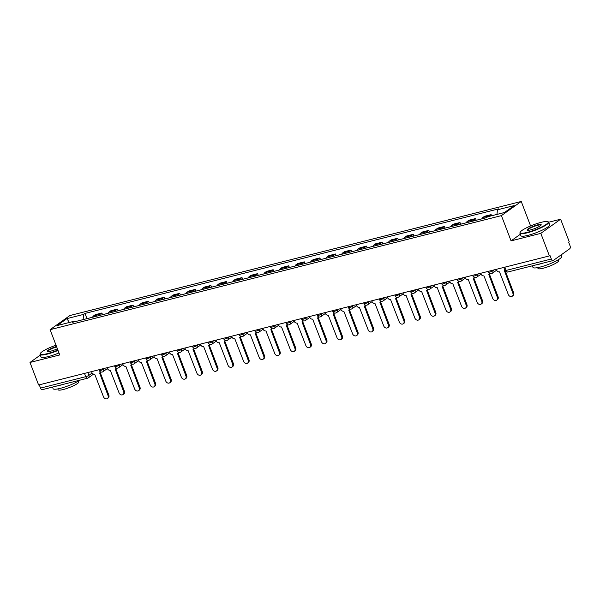 <?xml version="1.0" encoding="UTF-8"?>
<svg xmlns="http://www.w3.org/2000/svg" width="600" height="600" viewBox="0 0 600 600"><rect width="100%" height="100%" fill="white"/><g stroke="black" fill="none" stroke-linecap="round" stroke-linejoin="round"><path stroke-width="0.9" d="M530.595 225.96L521.235 201.465L69.915 315.525L50.093 329.67L501.412 215.618L511.065 240.877L540.803 233.362L549.412 255.907L38.61 384.998L30 362.452L59.745 354.938L50.093 329.67M540.803 233.362L560.625 219.218L548.685 222.233M560.625 219.218L569.235 241.763L568.658 242.175L570 245.685A2.46 1.35 75.8 0 1 569.707 248.775L553.357 260.445A2.46 1.35 75.8 0 1 553.095 260.572L507.877 271.995A2.46 1.35 -104.2 0 1 506.123 270.435L551.332 259.005A2.46 1.35 75.8 0 0 553.095 260.572M42.547 389.543A2.46 1.35 -104.2 0 1 42.285 389.662A2.46 1.35 -104.2 0 1 40.53 388.095L85.74 376.673A2.46 0.435 -20.9 0 0 88.89 375.345L92.137 373.028M39.277 384.832L40.53 388.095M40.29 355.11L30 362.452M551.332 259.005L549.99 255.495L549.412 255.907M488.812 216.465A5.662 3.113 -104.2 0 1 489.375 215.888L491.138 214.627L484.545 216.292L482.783 217.553A5.662 3.113 75.8 0 0 481.845 218.858M491.572 215.775L491.138 214.627M472.86 221.123A5.662 3.113 -104.2 0 1 473.805 219.825L475.567 218.565L468.975 220.23L467.213 221.49A5.662 3.113 75.8 0 0 466.275 222.788M476.22 220.275L475.567 218.565M457.29 225.06A5.662 3.113 -104.2 0 1 458.235 223.755L459.998 222.502L453.405 224.167L451.643 225.42A5.662 3.113 75.8 0 0 450.705 226.725M460.65 224.212L459.998 222.502M441.72 228.998A5.662 3.113 -104.2 0 1 442.665 227.692L444.428 226.433L437.835 228.097L436.072 229.358A5.662 3.113 75.8 0 0 435.135 230.663M445.08 228.15L444.428 226.433M426.15 232.928A5.662 3.113 -104.2 0 1 427.095 231.63L428.857 230.37L422.272 232.035L420.502 233.295A5.662 3.113 75.8 0 0 419.565 234.593M429.51 232.08L428.857 230.37M410.58 236.865A5.662 3.113 -104.2 0 1 411.525 235.56L413.287 234.308L406.702 235.972L404.94 237.225A5.662 3.113 75.8 0 0 403.995 238.53M413.94 236.017L413.287 234.308M395.01 240.803A5.662 3.113 -104.2 0 1 395.955 239.498L397.717 238.237L391.132 239.903L389.37 241.163A5.662 3.113 75.8 0 0 388.425 242.468M398.37 239.947L397.717 238.237M379.44 244.733A5.662 3.113 -104.2 0 1 380.385 243.435L382.147 242.175L375.562 243.84L373.8 245.1A5.662 3.113 75.8 0 0 372.855 246.397M382.8 243.885L382.147 242.175M363.87 248.67A5.662 3.113 -104.2 0 1 364.815 247.365L366.577 246.105L359.993 247.77L358.23 249.03A5.662 3.113 75.8 0 0 357.285 250.335M367.23 247.822L366.577 246.105M348.3 252.608A5.662 3.113 -104.2 0 1 349.245 251.303L351.007 250.042L344.423 251.708L342.66 252.968A5.662 3.113 75.8 0 0 341.715 254.272M351.66 251.752L351.007 250.042M332.73 256.538A5.662 3.113 -104.2 0 1 333.675 255.233L335.438 253.98L328.853 255.645L327.09 256.897A5.662 3.113 75.8 0 0 326.145 258.202M336.09 255.69L335.438 253.98M317.16 260.475A5.662 3.113 -104.2 0 1 318.105 259.17L319.868 257.91L313.282 259.575L311.52 260.835A5.662 3.113 75.8 0 0 310.575 262.14M320.52 259.627L319.868 257.91M301.597 264.405A5.662 3.113 -104.2 0 1 302.535 263.108L304.298 261.847L297.712 263.513L295.95 264.772A5.662 3.113 75.8 0 0 295.005 266.07M304.95 263.558L304.298 261.847M286.028 268.343A5.662 3.113 -104.2 0 1 286.965 267.038L288.728 265.785L282.142 267.45L280.38 268.702A5.662 3.113 75.8 0 0 279.435 270.007M289.38 267.495L288.728 265.785M270.457 272.28A5.662 3.113 -104.2 0 1 271.395 270.975L273.157 269.715L266.572 271.38L264.81 272.64A5.662 3.113 75.8 0 0 263.865 273.945M273.81 271.433L273.157 269.715M254.888 276.21A5.662 3.113 -104.2 0 1 255.825 274.913L257.587 273.653L251.002 275.317L249.24 276.577A5.662 3.113 75.8 0 0 248.295 277.875M258.24 275.362L257.587 273.653M239.317 280.147A5.662 3.113 -104.2 0 1 240.255 278.843L242.017 277.59L235.433 279.255L233.67 280.507A5.662 3.113 75.8 0 0 232.725 281.812M242.678 279.3L242.017 277.59M223.748 284.085A5.662 3.113 -104.2 0 1 224.685 282.78L226.447 281.52L219.862 283.185L218.1 284.445A5.662 3.113 75.8 0 0 217.155 285.75M227.108 283.23L226.447 281.52M208.178 288.015A5.662 3.113 -104.2 0 1 209.115 286.718L210.877 285.457L204.292 287.123L202.53 288.382A5.662 3.113 75.8 0 0 201.593 289.68M211.538 287.168L210.877 285.457M192.608 291.952A5.662 3.113 -104.2 0 1 193.545 290.647L195.308 289.388L188.722 291.053L186.96 292.312A5.662 3.113 75.8 0 0 186.023 293.618M195.968 291.105L195.308 289.388M177.038 295.89A5.662 3.113 -104.2 0 1 177.975 294.585L179.745 293.325L173.153 294.99L171.39 296.25A5.662 3.113 75.8 0 0 170.453 297.555M180.398 295.035L179.745 293.325M161.468 299.82A5.662 3.113 -104.2 0 1 162.413 298.515L164.175 297.263L157.583 298.928L155.82 300.18A5.662 3.113 75.8 0 0 154.882 301.485M164.828 298.972L164.175 297.263M145.898 303.757A5.662 3.113 -104.2 0 1 146.843 302.452L148.605 301.192L142.012 302.858L140.25 304.118A5.662 3.113 75.8 0 0 139.312 305.423M149.257 302.91L148.605 301.192M130.328 307.688A5.662 3.113 -104.2 0 1 131.273 306.39L133.035 305.13L126.442 306.795L124.68 308.055A5.662 3.113 75.8 0 0 123.743 309.353M133.688 306.84L133.035 305.13M114.757 311.625A5.662 3.113 -104.2 0 1 115.703 310.32L117.465 309.067L110.873 310.733L109.11 311.985A5.662 3.113 75.8 0 0 108.172 313.29M118.118 310.778L117.465 309.067M99.188 315.562A5.662 3.113 -104.2 0 1 100.132 314.257L101.895 312.998L95.302 314.663L93.54 315.923A5.662 3.113 75.8 0 0 92.602 317.228M102.547 314.715L101.895 312.998M496.987 214.403L497.415 209.82L514.185 205.583L504.472 212.513L487.71 216.75L486.353 217.718L72.555 322.29L73.912 321.322L57.15 325.56L66.855 318.63L83.625 314.392L83.13 319.62M497.415 209.82L498.772 208.845L84.983 313.425L83.625 314.392M521.235 201.465L501.412 215.618M520.32 234.27L511.065 240.877M86.977 318.645L84.983 313.425M74.565 321.788L73.912 321.322M69.39 322.462L66.855 318.63M496.335 269.325L496.643 270.12A2.46 2.01 -125.5 0 0 499.5 271.882L508.305 294.502A2.835 2.317 -125.5 0 0 512.243 296.228A2.835 2.317 -125.5 0 0 512.895 293.34L504.39 270.645A2.46 2.01 -125.5 0 0 504.945 270.397M505.395 271.2L513.645 292.808A2.835 2.317 54.5 0 1 513 295.695L512.243 296.228M480.765 273.255L481.072 274.058A2.46 2.01 -125.5 0 0 483.93 275.82L492.735 298.44A2.835 2.317 -125.5 0 0 496.673 300.165A2.835 2.317 -125.5 0 0 497.325 297.278L488.82 274.582A2.46 2.01 -125.5 0 0 489.39 274.32A2.46 2.01 -125.5 0 0 489.975 273.585M490.275 273.675A2.46 2.01 54.5 0 1 490.14 273.788L489.39 274.32M489.487 274.252L498.075 296.745A2.835 2.317 54.5 0 1 497.43 299.625L496.673 300.165M465.195 277.192L465.502 277.987A2.46 2.01 -125.5 0 0 468.36 279.75L477.165 302.37A2.835 2.317 -125.5 0 0 481.103 304.103A2.835 2.317 -125.5 0 0 481.755 301.215L473.25 278.52A2.46 2.01 -125.5 0 0 473.82 278.257A2.46 2.01 -125.5 0 0 474.405 277.515M474.705 277.612A2.46 2.01 54.5 0 1 474.57 277.718L473.82 278.257M473.918 278.183L482.505 300.675A2.835 2.317 54.5 0 1 481.86 303.562L481.103 304.103M541.215 222.33A15.03 2.632 -20.9 0 0 520.185 232.2A15.03 2.632 -20.9 0 0 527.115 232.395A15.03 2.632 -20.9 0 0 542.632 226.493A15.03 2.632 -20.9 0 0 547.815 221.655A15.03 2.632 -20.9 0 0 541.215 222.33M547.815 221.655L548.28 221.85A15.398 2.7 159.1 0 1 548.678 222.21A15.398 2.7 159.1 0 1 541.905 227.347A15.398 2.7 159.1 0 1 527.07 232.86A15.398 2.7 159.1 0 1 519.908 233.197A15.398 2.7 159.1 0 1 519.967 232.665L520.185 232.2M537.69 224.85A7.515 1.32 159.1 0 1 541.155 224.947A7.515 1.32 159.1 0 1 530.64 229.882A7.515 1.32 159.1 0 1 527.34 230.22A7.515 1.32 159.1 0 1 529.928 227.805A7.515 1.32 159.1 0 1 537.69 224.85M540.982 225.202A7.147 1.252 -20.9 0 0 540.967 225.157A7.147 1.252 -20.9 0 0 537.645 225.315A7.147 1.252 -20.9 0 0 530.76 227.873A7.147 1.252 -20.9 0 0 527.618 230.257A7.147 1.252 -20.9 0 0 527.64 230.295M561.15 254.88L561.743 256.425A15.398 2.7 159.1 0 1 554.97 261.562A15.398 2.7 159.1 0 1 540.135 267.075A15.398 2.7 159.1 0 1 532.972 267.413L532.365 265.808M542.707 263.197A15.398 2.7 159.1 0 1 539.055 264.24A15.398 2.7 159.1 0 1 535.942 264.907M558.382 259.718L558.713 260.572A11.085 1.942 159.1 0 1 553.838 264.27A11.085 1.942 159.1 0 1 543.15 268.237A11.085 1.942 159.1 0 1 537.998 268.478L537.668 267.623M548.678 222.21L549.63 224.708A15.398 2.7 159.1 0 1 542.857 229.837A15.398 2.7 159.1 0 1 528.023 235.358A15.398 2.7 159.1 0 1 520.86 235.688L519.908 233.197M56.025 345.21A15.03 2.632 -20.9 0 0 40.32 353.475A15.03 2.632 -20.9 0 0 47.25 353.67A15.03 2.632 -20.9 0 0 57.87 350.04M58.028 350.445A15.398 2.7 159.1 0 1 47.205 354.135A15.398 2.7 159.1 0 1 40.043 354.472A15.398 2.7 159.1 0 1 40.102 353.933L40.32 353.475M57.383 348.765A7.515 1.32 159.1 0 1 50.775 351.15A7.515 1.32 159.1 0 1 47.475 351.495A7.515 1.32 159.1 0 1 49.515 349.373A7.515 1.32 159.1 0 1 56.512 346.485M79.748 380.197A15.398 2.7 159.1 0 1 60.27 388.35A15.398 2.7 159.1 0 1 53.108 388.688L52.5 387.082M62.85 384.465A15.398 2.7 159.1 0 1 59.19 385.515A15.398 2.7 159.1 0 1 56.078 386.175M78.517 380.985L78.847 381.84A11.085 1.942 159.1 0 1 73.972 385.537A11.085 1.942 159.1 0 1 63.285 389.513A11.085 1.942 159.1 0 1 58.133 389.752L57.81 388.897M58.98 352.935A15.398 2.7 159.1 0 1 48.157 356.625A15.398 2.7 159.1 0 1 40.995 356.962L40.043 354.472M56.67 346.89A7.147 1.252 -20.9 0 0 47.752 351.525A7.147 1.252 -20.9 0 0 47.775 351.57M449.625 281.123L449.933 281.925A2.46 2.01 -125.5 0 0 452.79 283.688L461.595 306.308A2.835 2.317 -125.5 0 0 465.54 308.032A2.835 2.317 -125.5 0 0 466.185 305.145L457.68 282.45A2.46 2.01 -125.5 0 0 458.25 282.188A2.46 2.01 -125.5 0 0 458.835 281.452M459.135 281.543A2.46 2.01 54.5 0 1 459 281.655L458.25 282.188M458.347 282.12L466.935 304.612A2.835 2.317 54.5 0 1 466.29 307.5L465.54 308.032M434.055 285.06L434.362 285.862A2.46 2.01 -125.5 0 0 437.22 287.625L446.025 310.245A2.835 2.317 -125.5 0 0 449.97 311.97A2.835 2.317 -125.5 0 0 450.615 309.082L442.118 286.388A2.46 2.01 -125.5 0 0 442.68 286.125A2.46 2.01 -125.5 0 0 443.265 285.39M443.565 285.48A2.46 2.01 54.5 0 1 443.43 285.593L442.68 286.125M442.778 286.058L451.365 308.543A2.835 2.317 54.5 0 1 450.72 311.43L449.97 311.97M418.485 288.998L418.793 289.793A2.46 2.01 -125.5 0 0 421.65 291.555L430.455 314.175A2.835 2.317 -125.5 0 0 434.4 315.9A2.835 2.317 -125.5 0 0 435.045 313.02L426.548 290.317A2.46 2.01 -125.5 0 0 427.11 290.062A2.46 2.01 -125.5 0 0 427.695 289.32M428.002 289.418A2.46 2.01 54.5 0 1 427.86 289.522L427.11 290.062M427.207 289.987L435.795 312.48A2.835 2.317 54.5 0 1 435.15 315.368L434.4 315.9M402.915 292.928L403.222 293.73A2.46 2.01 -125.5 0 0 406.088 295.493L414.885 318.112A2.835 2.317 -125.5 0 0 418.83 319.837A2.835 2.317 -125.5 0 0 419.475 316.95L410.978 294.255A2.46 2.01 -125.5 0 0 411.54 293.993A2.46 2.01 -125.5 0 0 412.125 293.257M412.433 293.347A2.46 2.01 54.5 0 1 412.29 293.46L411.54 293.993M411.638 293.925L420.225 316.418A2.835 2.317 54.5 0 1 419.58 319.305L418.83 319.837M387.345 296.865L387.653 297.668A2.46 2.01 -125.5 0 0 390.518 299.43L399.315 322.05A2.835 2.317 -125.5 0 0 403.26 323.775A2.835 2.317 -125.5 0 0 403.905 320.888L395.408 298.192A2.46 2.01 -125.5 0 0 395.97 297.93A2.46 2.01 -125.5 0 0 396.555 297.188M396.862 297.285A2.46 2.01 54.5 0 1 396.72 297.39L395.97 297.93M396.067 297.862L404.662 320.347A2.835 2.317 54.5 0 1 404.01 323.235L403.26 323.775M371.775 300.803L372.082 301.597A2.46 2.01 -125.5 0 0 374.947 303.36L383.745 325.98A2.835 2.317 -125.5 0 0 387.69 327.705A2.835 2.317 -125.5 0 0 388.335 324.825L379.837 302.123A2.46 2.01 -125.5 0 0 380.4 301.868A2.46 2.01 -125.5 0 0 380.985 301.125M381.293 301.215A2.46 2.01 54.5 0 1 381.15 301.327L380.4 301.868M380.498 301.793L389.092 324.285A2.835 2.317 54.5 0 1 388.44 327.173L387.69 327.705M356.205 304.733L356.513 305.535A2.46 2.01 -125.5 0 0 359.377 307.298L368.175 329.918A2.835 2.317 -125.5 0 0 372.12 331.642A2.835 2.317 -125.5 0 0 372.765 328.755L364.267 306.06A2.46 2.01 -125.5 0 0 364.83 305.798A2.46 2.01 -125.5 0 0 365.415 305.062M365.722 305.153A2.46 2.01 54.5 0 1 365.58 305.265L364.83 305.798M364.928 305.73L373.522 328.222A2.835 2.317 54.5 0 1 372.87 331.103L372.12 331.642M340.635 308.67L340.942 309.472A2.46 2.01 -125.5 0 0 343.808 311.228L352.605 333.855A2.835 2.317 -125.5 0 0 356.55 335.58A2.835 2.317 -125.5 0 0 357.195 332.692L348.697 309.998A2.46 2.01 -125.5 0 0 349.26 309.735A2.46 2.01 -125.5 0 0 349.845 308.993M350.153 309.09A2.46 2.01 54.5 0 1 350.01 309.195L349.26 309.735M349.358 309.66L357.952 332.153A2.835 2.317 54.5 0 1 357.3 335.04L356.55 335.58M325.072 312.608L325.373 313.403A2.46 2.01 -125.5 0 0 328.237 315.165L337.035 337.785A2.835 2.317 -125.5 0 0 340.98 339.51A2.835 2.317 -125.5 0 0 341.632 336.623L333.127 313.928A2.46 2.01 -125.5 0 0 333.69 313.673A2.46 2.01 -125.5 0 0 334.275 312.93M334.582 313.02A2.46 2.01 54.5 0 1 334.44 313.132L333.69 313.673M333.795 313.597L342.382 336.09A2.835 2.317 54.5 0 1 341.73 338.978L340.98 339.51M309.502 316.538L309.803 317.34A2.46 2.01 -125.5 0 0 312.668 319.103L321.465 341.722A2.835 2.317 -125.5 0 0 325.41 343.447A2.835 2.317 -125.5 0 0 326.062 340.56L317.558 317.865A2.46 2.01 -125.5 0 0 318.12 317.603A2.46 2.01 -125.5 0 0 318.705 316.868M319.013 316.957A2.46 2.01 54.5 0 1 318.877 317.07L318.12 317.603M318.225 317.535L326.812 340.028A2.835 2.317 54.5 0 1 326.16 342.907L325.41 343.447M293.933 320.475L294.233 321.27A2.46 2.01 -125.5 0 0 297.097 323.032L305.895 345.653A2.835 2.317 -125.5 0 0 309.84 347.385A2.835 2.317 -125.5 0 0 310.493 344.498L301.987 321.803A2.46 2.01 -125.5 0 0 302.55 321.54A2.46 2.01 -125.5 0 0 303.135 320.798M303.442 320.895A2.46 2.01 54.5 0 1 303.308 321L302.55 321.54M302.655 321.465L311.243 343.957A2.835 2.317 54.5 0 1 310.59 346.845L309.84 347.385M278.362 324.405L278.663 325.207A2.46 2.01 -125.5 0 0 281.528 326.97L290.332 349.59A2.835 2.317 -125.5 0 0 294.27 351.315A2.835 2.317 -125.5 0 0 294.923 348.428L286.418 325.733A2.46 2.01 -125.5 0 0 286.98 325.47A2.46 2.01 -125.5 0 0 287.565 324.735M287.873 324.825A2.46 2.01 54.5 0 1 287.737 324.938L286.98 325.47M287.085 325.403L295.673 347.895A2.835 2.317 54.5 0 1 295.02 350.782L294.27 351.315M262.793 328.343L263.093 329.145A2.46 2.01 -125.5 0 0 265.957 330.907L274.763 353.528A2.835 2.317 -125.5 0 0 278.7 355.252A2.835 2.317 -125.5 0 0 279.353 352.365L270.847 329.67A2.46 2.01 -125.5 0 0 271.41 329.407A2.46 2.01 -125.5 0 0 271.995 328.673M272.303 328.763A2.46 2.01 54.5 0 1 272.168 328.875L271.41 329.407M271.515 329.34L280.103 351.825A2.835 2.317 54.5 0 1 279.45 354.712L278.7 355.252M247.222 332.28L247.522 333.075A2.46 2.01 -125.5 0 0 250.388 334.837L259.192 357.457A2.835 2.317 -125.5 0 0 263.13 359.183A2.835 2.317 -125.5 0 0 263.782 356.303L255.278 333.6A2.46 2.01 -125.5 0 0 255.847 333.345A2.46 2.01 -125.5 0 0 256.425 332.603M256.733 332.7A2.46 2.01 54.5 0 1 256.597 332.805L255.847 333.345M255.945 333.27L264.532 355.763A2.835 2.317 54.5 0 1 263.88 358.65L263.13 359.183M231.653 336.21L231.96 337.013A2.46 2.01 -125.5 0 0 234.817 338.775L243.623 361.395A2.835 2.317 -125.5 0 0 247.56 363.12A2.835 2.317 -125.5 0 0 248.212 360.233L239.708 337.538A2.46 2.01 -125.5 0 0 240.278 337.275A2.46 2.01 -125.5 0 0 240.855 336.54M241.163 336.63A2.46 2.01 54.5 0 1 241.028 336.743L240.278 337.275M240.375 337.207L248.962 359.7A2.835 2.317 54.5 0 1 248.31 362.587L247.56 363.12M216.083 340.147L216.39 340.95A2.46 2.01 -125.5 0 0 219.248 342.712L228.053 365.332A2.835 2.317 -125.5 0 0 231.99 367.058A2.835 2.317 -125.5 0 0 232.642 364.17L224.138 341.475A2.46 2.01 -125.5 0 0 224.708 341.212A2.46 2.01 -125.5 0 0 225.285 340.47M225.593 340.567A2.46 2.01 54.5 0 1 225.458 340.673L224.708 341.212M224.805 341.145L233.392 363.63A2.835 2.317 54.5 0 1 232.74 366.517L231.99 367.058M200.513 344.085L200.82 344.88A2.46 2.01 -125.5 0 0 203.678 346.642L212.483 369.263A2.835 2.317 -125.5 0 0 216.42 370.987A2.835 2.317 -125.5 0 0 217.072 368.108L208.567 345.405A2.46 2.01 -125.5 0 0 209.138 345.15A2.46 2.01 -125.5 0 0 209.715 344.407M210.022 344.505A2.46 2.01 54.5 0 1 209.888 344.61L209.138 345.15M209.235 345.075L217.822 367.567A2.835 2.317 54.5 0 1 217.17 370.455L216.42 370.987M184.942 348.015L185.25 348.817A2.46 2.01 -125.5 0 0 188.108 350.58L196.913 373.2A2.835 2.317 -125.5 0 0 200.85 374.925A2.835 2.317 -125.5 0 0 201.502 372.038L192.998 349.343A2.46 2.01 -125.5 0 0 193.567 349.08A2.46 2.01 -125.5 0 0 194.153 348.345M194.452 348.435A2.46 2.01 54.5 0 1 194.317 348.548L193.567 349.08M193.665 349.013L202.252 371.505A2.835 2.317 54.5 0 1 201.608 374.385L200.85 374.925M169.373 351.952L169.68 352.755A2.46 2.01 -125.5 0 0 172.538 354.51L181.343 377.138A2.835 2.317 -125.5 0 0 185.28 378.862A2.835 2.317 -125.5 0 0 185.933 375.975L177.428 353.28A2.46 2.01 -125.5 0 0 177.998 353.017A2.46 2.01 -125.5 0 0 178.583 352.275M178.882 352.373A2.46 2.01 54.5 0 1 178.748 352.478L177.998 353.017M178.095 352.942L186.683 375.435A2.835 2.317 54.5 0 1 186.038 378.322L185.28 378.862M153.803 355.89L154.11 356.685A2.46 2.01 -125.5 0 0 156.968 358.447L165.773 381.067A2.835 2.317 -125.5 0 0 169.71 382.793A2.835 2.317 -125.5 0 0 170.363 379.905L161.858 357.21A2.46 2.01 -125.5 0 0 162.428 356.955A2.46 2.01 -125.5 0 0 163.012 356.212M163.312 356.303A2.46 2.01 54.5 0 1 163.178 356.415L162.428 356.955M162.525 356.88L171.113 379.373A2.835 2.317 54.5 0 1 170.468 382.26L169.71 382.793M138.233 359.82L138.54 360.623A2.46 2.01 -125.5 0 0 141.398 362.385L150.203 385.005A2.835 2.317 -125.5 0 0 154.14 386.73A2.835 2.317 -125.5 0 0 154.792 383.843L146.288 361.147A2.46 2.01 -125.5 0 0 146.858 360.885A2.46 2.01 -125.5 0 0 147.442 360.15M147.743 360.24A2.46 2.01 54.5 0 1 147.608 360.353L146.858 360.885M146.955 360.817L155.542 383.31A2.835 2.317 54.5 0 1 154.898 386.19L154.14 386.73M122.663 363.757L122.97 364.553A2.46 2.01 -125.5 0 0 125.828 366.315L134.632 388.935A2.835 2.317 -125.5 0 0 138.578 390.668A2.835 2.317 -125.5 0 0 139.222 387.78L130.718 365.085A2.46 2.01 -125.5 0 0 131.288 364.822A2.46 2.01 -125.5 0 0 131.873 364.08M132.172 364.178A2.46 2.01 54.5 0 1 132.038 364.282L131.288 364.822M131.385 364.748L139.972 387.24A2.835 2.317 54.5 0 1 139.328 390.127L138.578 390.668M107.093 367.688L107.4 368.49A2.46 2.01 -125.5 0 0 110.257 370.252L119.062 392.873A2.835 2.317 -125.5 0 0 123.007 394.597A2.835 2.317 -125.5 0 0 123.653 391.71L115.148 369.015A2.46 2.01 -125.5 0 0 115.718 368.752A2.46 2.01 -125.5 0 0 116.302 368.017M116.602 368.108A2.46 2.01 54.5 0 1 116.468 368.22L115.718 368.752M115.815 368.685L124.403 391.178A2.835 2.317 54.5 0 1 123.757 394.065L123.007 394.597M91.523 371.625L91.83 372.428A2.46 2.01 -125.5 0 0 94.688 374.19L103.493 396.81A2.835 2.317 -125.5 0 0 107.438 398.535A2.835 2.317 -125.5 0 0 108.083 395.647L99.585 372.952A2.46 2.01 -125.5 0 0 100.148 372.69A2.46 2.01 -125.5 0 0 100.733 371.955M101.032 372.045A2.46 2.01 54.5 0 1 100.898 372.157L100.148 372.69M100.245 372.623L108.833 395.115A2.835 2.317 54.5 0 1 108.188 397.995L107.438 398.535M99 369.735L99.3 370.522A2.46 0.435 -20.9 0 0 100.448 370.47A2.46 0.435 -20.9 0 0 103.597 369.142L104.828 368.265M103.403 368.625L103.597 369.142A2.46 2.01 54.5 0 1 103.035 371.655A2.46 2.01 54.5 0 1 102.465 371.91M114.57 365.805L114.87 366.593A2.46 0.435 -20.9 0 0 116.017 366.54A2.46 0.435 -20.9 0 0 119.167 365.205L120.398 364.327M118.965 364.688L119.167 365.205A2.46 2.01 54.5 0 1 118.597 367.718A2.46 2.01 54.5 0 1 118.035 367.98M130.14 361.868L130.44 362.655A2.46 0.435 -20.9 0 0 131.587 362.603A2.46 0.435 -20.9 0 0 134.738 361.275L135.968 360.397M134.535 360.757L134.738 361.275A2.46 2.01 54.5 0 1 134.167 363.78A2.46 2.01 54.5 0 1 133.605 364.043M145.71 357.93L146.01 358.718A2.46 0.435 -20.9 0 0 147.15 358.665A2.46 0.435 -20.9 0 0 150.308 357.337L151.538 356.46M150.105 356.82L150.308 357.337A2.46 2.01 54.5 0 1 149.738 359.85A2.46 2.01 54.5 0 1 149.175 360.105M161.28 354L161.58 354.788A2.46 0.435 -20.9 0 0 162.72 354.735A2.46 0.435 -20.9 0 0 165.877 353.4L167.108 352.522M165.675 352.882L165.877 353.4A2.46 2.01 54.5 0 1 165.308 355.913A2.46 2.01 54.5 0 1 164.745 356.175M176.843 350.062L177.15 350.85A2.46 0.435 -20.9 0 0 178.29 350.798A2.46 0.435 -20.9 0 0 181.447 349.47L182.678 348.593M181.245 348.952L181.447 349.47A2.46 2.01 54.5 0 1 180.877 351.975A2.46 2.01 54.5 0 1 180.315 352.237M192.413 346.125L192.72 346.92A2.46 0.435 -20.9 0 0 193.86 346.86A2.46 0.435 -20.9 0 0 197.017 345.532L198.248 344.655M196.815 345.015L197.017 345.532A2.46 2.01 54.5 0 1 196.447 348.045A2.46 2.01 54.5 0 1 195.885 348.308M207.983 342.195L208.29 342.983A2.46 0.435 -20.9 0 0 209.43 342.93A2.46 0.435 -20.9 0 0 212.587 341.595L213.817 340.718M212.385 341.085L212.587 341.595A2.46 2.01 54.5 0 1 212.017 344.108A2.46 2.01 54.5 0 1 211.455 344.37M223.553 338.257L223.853 339.045A2.46 0.435 -20.9 0 0 225 338.993A2.46 0.435 -20.9 0 0 228.157 337.665L229.388 336.788M227.955 337.147L228.157 337.665A2.46 2.01 54.5 0 1 227.587 340.17A2.46 2.01 54.5 0 1 227.025 340.433M239.123 334.327L239.423 335.115A2.46 0.435 -20.9 0 0 240.57 335.055A2.46 0.435 -20.9 0 0 243.72 333.728L244.958 332.85M243.525 333.21L243.72 333.728A2.46 2.01 54.5 0 1 243.157 336.24A2.46 2.01 54.5 0 1 242.595 336.502M254.692 330.39L254.993 331.178A2.46 0.435 -20.9 0 0 256.14 331.125A2.46 0.435 -20.9 0 0 259.29 329.798L260.52 328.92M259.095 329.28L259.29 329.798A2.46 2.01 54.5 0 1 258.728 332.303A2.46 2.01 54.5 0 1 258.165 332.565M270.263 326.452L270.562 327.24A2.46 0.435 -20.9 0 0 271.71 327.188A2.46 0.435 -20.9 0 0 274.86 325.86L276.09 324.983M274.665 325.343L274.86 325.86A2.46 2.01 54.5 0 1 274.298 328.373A2.46 2.01 54.5 0 1 273.735 328.627M285.832 322.522L286.132 323.31A2.46 0.435 -20.9 0 0 287.28 323.257A2.46 0.435 -20.9 0 0 290.43 321.923L291.66 321.045M290.235 321.405L290.43 321.923A2.46 2.01 54.5 0 1 289.868 324.435A2.46 2.01 54.5 0 1 289.305 324.697M301.403 318.585L301.702 319.373A2.46 0.435 -20.9 0 0 302.85 319.32A2.46 0.435 -20.9 0 0 306 317.993L307.23 317.115M305.805 317.475L306 317.993A2.46 2.01 54.5 0 1 305.438 320.498A2.46 2.01 54.5 0 1 304.868 320.76M316.972 314.647L317.272 315.435A2.46 0.435 -20.9 0 0 318.42 315.382A2.46 0.435 -20.9 0 0 321.57 314.055L322.8 313.178M321.375 313.538L321.57 314.055A2.46 2.01 54.5 0 1 321.007 316.567A2.46 2.01 54.5 0 1 320.438 316.822M332.543 310.718L332.843 311.505A2.46 0.435 -20.9 0 0 333.99 311.452A2.46 0.435 -20.9 0 0 337.14 310.118L338.37 309.24M336.945 309.6L337.14 310.118A2.46 2.01 54.5 0 1 336.577 312.63A2.46 2.01 54.5 0 1 336.007 312.892M348.112 306.78L348.413 307.567A2.46 0.435 -20.9 0 0 349.56 307.515A2.46 0.435 -20.9 0 0 352.71 306.188L353.94 305.31M352.515 305.67L352.71 306.188A2.46 2.01 54.5 0 1 352.147 308.692A2.46 2.01 54.5 0 1 351.577 308.955M363.683 302.843L363.983 303.638A2.46 0.435 -20.9 0 0 365.13 303.577A2.46 0.435 -20.9 0 0 368.28 302.25L369.51 301.373M368.085 301.733L368.28 302.25A2.46 2.01 54.5 0 1 367.718 304.763A2.46 2.01 54.5 0 1 367.147 305.025M379.252 298.913L379.553 299.7A2.46 0.435 -20.9 0 0 380.7 299.647A2.46 0.435 -20.9 0 0 383.85 298.312L385.08 297.435M383.655 297.803L383.85 298.312A2.46 2.01 54.5 0 1 383.288 300.825A2.46 2.01 54.5 0 1 382.718 301.087M394.822 294.975L395.123 295.763A2.46 0.435 -20.9 0 0 396.27 295.71A2.46 0.435 -20.9 0 0 399.42 294.382L400.65 293.505M399.225 293.865L399.42 294.382A2.46 2.01 54.5 0 1 398.857 296.888A2.46 2.01 54.5 0 1 398.287 297.15M410.393 291.045L410.692 291.832A2.46 0.435 -20.9 0 0 411.84 291.772A2.46 0.435 -20.9 0 0 414.99 290.445L416.22 289.567M414.795 289.928L414.99 290.445A2.46 2.01 54.5 0 1 414.428 292.957A2.46 2.01 54.5 0 1 413.857 293.22M425.963 287.108L426.263 287.895A2.46 0.435 -20.9 0 0 427.41 287.843A2.46 0.435 -20.9 0 0 430.56 286.515L431.79 285.63M430.365 285.998L430.56 286.515A2.46 2.01 54.5 0 1 429.998 289.02A2.46 2.01 54.5 0 1 429.428 289.282M441.533 283.17L441.832 283.957A2.46 0.435 -20.9 0 0 442.98 283.905A2.46 0.435 -20.9 0 0 446.13 282.577L447.36 281.7M445.935 282.06L446.13 282.577A2.46 2.01 54.5 0 1 445.567 285.09A2.46 2.01 54.5 0 1 444.998 285.345M457.103 279.24L457.403 280.028A2.46 0.435 -20.9 0 0 458.55 279.975A2.46 0.435 -20.9 0 0 461.7 278.64L462.93 277.763M461.498 278.123L461.7 278.64A2.46 2.01 54.5 0 1 461.13 281.153A2.46 2.01 54.5 0 1 460.567 281.415M472.673 275.303L472.972 276.09A2.46 0.435 -20.9 0 0 474.112 276.038A2.46 0.435 -20.9 0 0 477.27 274.71L478.5 273.832M477.067 274.192L477.27 274.71A2.46 2.01 54.5 0 1 476.7 277.215A2.46 2.01 54.5 0 1 476.138 277.478M488.243 271.365L488.543 272.153A2.46 0.435 -20.9 0 0 489.683 272.1A2.46 0.435 -20.9 0 0 492.84 270.772L494.07 269.895M492.638 270.255L492.84 270.772A2.46 2.01 54.5 0 1 492.27 273.285A2.46 2.01 54.5 0 1 491.707 273.54M87.832 372.562L88.89 375.345A2.46 2.01 -125.5 0 1 88.328 377.85A2.46 2.01 -125.5 0 1 87.758 378.112A2.46 1.35 -104.2 0 1 87.502 378.233A2.46 1.35 -104.2 0 1 85.74 376.673L84.495 373.403M109.11 311.985L115.703 310.32M124.68 308.055L131.273 306.39M140.25 304.118L146.843 302.452M155.82 300.18L162.413 298.515M171.39 296.25L177.975 294.585M186.96 292.312L193.545 290.647M202.53 288.382L209.115 286.718M218.1 284.445L224.685 282.78M233.67 280.507L240.255 278.843M249.24 276.577L255.825 274.913M264.81 272.64L271.395 270.975M280.38 268.702L286.965 267.038M295.95 264.772L302.535 263.108M311.52 260.835L318.105 259.17M327.09 256.897L333.675 255.233M342.66 252.968L349.245 251.303M358.23 249.03L364.815 247.365M373.8 245.1L380.385 243.435M389.37 241.163L395.955 239.498M404.94 237.225L411.525 235.56M420.502 233.295L427.095 231.63M436.072 229.358L442.665 227.692M451.643 225.42L458.235 223.755M467.213 221.49L473.805 219.825M482.783 217.553L489.375 215.888M93.54 315.923L100.132 314.257M503.812 267.435L504.975 270.487A2.46 0.435 -20.9 0 0 506.123 270.435L504.87 267.165M508.14 271.875A2.46 1.35 -104.2 0 1 507.877 271.995A2.46 2.46 0 0 1 504.975 270.487M512.895 293.34L513.645 292.808M497.325 297.278L498.075 296.745M481.755 301.215L482.505 300.675M466.185 305.145L466.935 304.612M450.615 309.082L451.365 308.543M435.045 313.02L435.795 312.48M419.475 316.95L420.225 316.418M403.905 320.888L404.662 320.347M388.335 324.825L389.092 324.285M372.765 328.755L373.522 328.222M357.195 332.692L357.952 332.153M341.632 336.623L342.382 336.09M326.062 340.56L326.812 340.028M310.493 344.498L311.243 343.957M294.923 348.428L295.673 347.895M279.353 352.365L280.103 351.825M263.782 356.303L264.532 355.763M248.212 360.233L248.962 359.7M232.642 364.17L233.392 363.63M217.072 368.108L217.822 367.567M201.502 372.038L202.252 371.505M185.933 375.975L186.683 375.435M170.363 379.905L171.113 379.373M154.792 383.843L155.542 383.31M139.222 387.78L139.972 387.24M123.653 391.71L124.403 391.178M108.083 395.647L108.833 395.115M488.543 272.153A2.46 2.46 0 0 0 492.27 273.285L496.658 270.157M472.972 276.09A2.46 2.46 0 0 0 476.7 277.215L481.088 274.087M457.403 280.028A2.46 2.46 0 0 0 461.13 281.153L465.518 278.025M441.832 283.957A2.46 2.46 0 0 0 445.567 285.09L449.947 281.962M426.263 287.895A2.46 2.46 0 0 0 429.998 289.02L434.377 285.892M410.692 291.832A2.46 2.46 0 0 0 414.428 292.957L418.808 289.83M395.123 295.763A2.46 2.46 0 0 0 398.857 296.888L403.237 293.767M379.553 299.7A2.46 2.46 0 0 0 383.288 300.825L387.668 297.697M363.983 303.638A2.46 2.46 0 0 0 367.718 304.763L372.097 301.635M348.413 307.567A2.46 2.46 0 0 0 352.147 308.692L356.528 305.565M332.843 311.505A2.46 2.46 0 0 0 336.577 312.63L340.957 309.502M317.272 315.435A2.46 2.46 0 0 0 321.007 316.567L325.388 313.44M301.702 319.373A2.46 2.46 0 0 0 305.438 320.498L309.817 317.37M286.132 323.31A2.46 2.46 0 0 0 289.868 324.435L294.248 321.308M270.562 327.24A2.46 2.46 0 0 0 274.298 328.373L278.678 325.245M254.993 331.178A2.46 2.46 0 0 0 258.728 332.303L263.108 329.175M239.423 335.115A2.46 2.46 0 0 0 243.157 336.24L247.538 333.112M223.853 339.045A2.46 2.46 0 0 0 227.587 340.17L231.968 337.05M208.29 342.983A2.46 2.46 0 0 0 212.017 344.108L216.397 340.98M192.72 346.92A2.46 2.46 0 0 0 196.447 348.045L200.827 344.918M177.15 350.85A2.46 2.46 0 0 0 180.877 351.975L185.257 348.847M161.58 354.788A2.46 2.46 0 0 0 165.308 355.913L169.688 352.785M146.01 358.718A2.46 2.46 0 0 0 149.738 359.85L154.125 356.722M130.44 362.655A2.46 2.46 0 0 0 134.167 363.78L138.555 360.653M114.87 366.593A2.46 2.46 0 0 0 118.597 367.718L122.985 364.59M99.3 370.522A2.46 2.46 0 0 0 103.035 371.655L107.415 368.528M93.547 374.123L88.328 377.85A2.46 2.46 0 0 1 87.502 378.233L42.285 389.662"/></g></svg>
